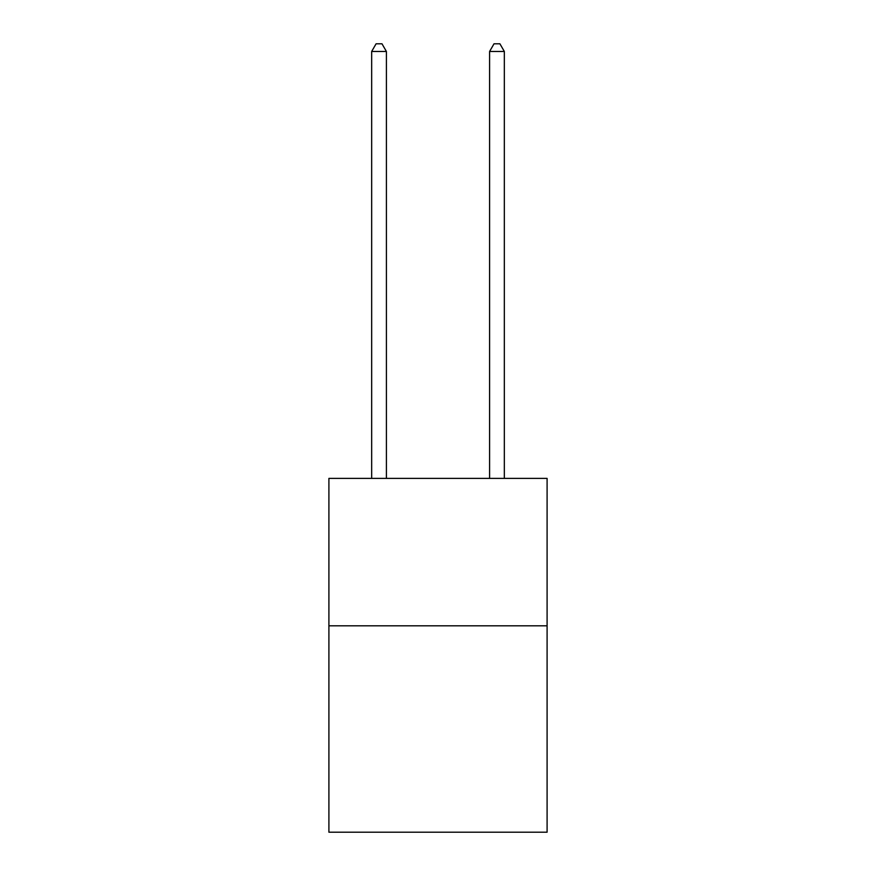 <?xml version="1.0" encoding="UTF-8"?>
<svg xmlns="http://www.w3.org/2000/svg" width="876" height="876" viewBox="0 0 876 876"><rect width="100%" height="100%" fill="white"/><g stroke="black" fill="none" stroke-linecap="round" stroke-linejoin="round"><path stroke-width="1.31" d="M547.095 625.814L547.095 832.2L328.905 832.2L328.905 478.395L547.095 478.395L547.095 625.814L328.905 625.814M386.404 478.395L386.404 51.465L371.665 51.465L371.665 478.395M371.665 51.465L376.089 43.8L381.98 43.8L386.404 51.465M504.335 478.395L504.335 51.465L489.596 51.465L489.596 478.395M489.596 51.465L494.02 43.8L499.911 43.8L504.335 51.465"/></g></svg>

